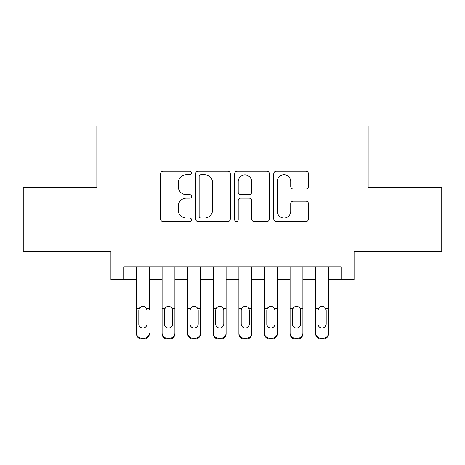 <?xml version="1.0" encoding="UTF-8"?>
<svg xmlns="http://www.w3.org/2000/svg" width="465" height="465" viewBox="0 0 465 465"><rect width="100%" height="100%" fill="white"/><g stroke="black" fill="none" stroke-linecap="round" stroke-linejoin="round"><path stroke-width="0.7" d="M191.545 173.044A1.761 1.761 0 0 0 189.79 171.283L163.093 171.283A2.511 2.511 0 0 0 160.582 173.8L160.582 219.021A2.511 2.511 0 0 0 163.093 221.532L189.79 221.532A1.761 1.761 0 0 0 191.545 219.776A1.761 1.761 0 0 0 189.79 218.015L186.331 218.015A8.039 8.039 0 0 1 178.293 209.977L178.293 206.21A8.039 8.039 0 0 1 186.331 198.166L189.79 198.166A1.761 1.761 0 0 0 191.545 196.41A1.761 1.761 0 0 0 189.79 194.649L186.331 194.649A8.039 8.039 0 0 1 178.293 186.61L178.293 182.844A8.039 8.039 0 0 1 186.331 174.799L189.79 174.799A1.761 1.761 0 0 0 191.545 173.044M305.924 188.999A2.511 2.511 0 0 0 308.44 186.482L308.44 173.8A2.511 2.511 0 0 0 305.924 171.283L276.28 171.283A2.511 2.511 0 0 0 273.769 173.8L273.769 219.021A2.511 2.511 0 0 0 276.28 221.532L305.924 221.532A2.511 2.511 0 0 0 308.44 219.021L308.44 203.693A2.511 2.511 0 0 0 305.924 201.182L293.241 201.182A2.511 2.511 0 0 0 290.724 203.693L290.724 211.296A6.719 6.719 0 0 1 284.005 218.015A6.719 6.719 0 0 1 277.285 211.296L277.285 181.524A6.719 6.719 0 0 1 284.005 174.799A6.719 6.719 0 0 1 290.724 181.524L290.724 186.482A2.511 2.511 0 0 0 293.241 188.999L305.924 188.999M123.713 279.599L123.713 266.8L341.287 266.8L341.287 279.599L354.08 279.599L354.08 251.443L441.75 251.443L441.75 187.453L368.158 187.453L368.158 126.021L96.842 126.021L96.842 187.453L23.25 187.453L23.25 251.443L110.92 251.443L110.92 279.599L136.512 279.599M230.303 173.8A2.511 2.511 0 0 0 227.792 171.283L198.142 171.283A2.511 2.511 0 0 0 195.631 173.8L195.631 219.021A2.511 2.511 0 0 0 198.142 221.532L227.792 221.532A2.511 2.511 0 0 0 230.303 219.021L230.303 173.8M237.208 171.283L266.858 171.283A2.511 2.511 0 0 1 269.369 173.8L269.369 219.021A2.511 2.511 0 0 1 266.858 221.532L254.169 221.532A2.511 2.511 0 0 1 251.658 219.021L251.658 200.682A2.511 2.511 0 0 0 249.147 198.166L240.731 198.166A2.511 2.511 0 0 0 238.214 200.682L238.214 219.776A1.761 1.761 0 0 1 236.458 221.532A1.761 1.761 0 0 1 234.697 219.776L234.697 173.8A2.511 2.511 0 0 1 237.208 171.283M149.311 279.599L162.111 279.599M174.91 279.599L187.709 279.599M200.502 279.599L213.301 279.599M226.1 279.599L238.9 279.599M251.699 279.599L264.498 279.599M277.291 279.599L290.09 279.599M302.889 279.599L315.689 279.599M328.488 279.599L341.287 279.599M200.903 174.799A1.761 1.761 0 0 0 199.148 176.561L199.148 216.26A1.761 1.761 0 0 0 200.903 218.015L204.548 218.015A8.039 8.039 0 0 0 212.586 209.977L212.586 182.844A8.039 8.039 0 0 0 204.548 174.799L200.903 174.799M251.658 181.646A6.719 6.719 0 0 0 244.939 174.927A6.719 6.719 0 0 0 238.214 181.646L238.214 192.138A2.511 2.511 0 0 0 240.731 194.649L249.147 194.649A2.511 2.511 0 0 0 251.658 192.138L251.658 181.646M136.512 309.394L136.512 333.097A5.121 5.08 -0 0 0 141.633 338.177L144.191 338.177A5.121 5.08 -0 0 0 149.311 333.097L149.311 333.899A5.121 5.08 180 0 1 144.191 338.979L144.191 338.177M149.311 309.394L149.311 266.8M147.01 323.96L147.01 310.475L147.01 323.96A4.098 4.063 180 0 1 142.912 328.023A4.098 4.063 180 0 0 147.01 323.96M138.82 324.762L138.82 323.96A4.098 4.063 180 0 0 142.912 328.023M140.779 306.964L139.273 308.591L138.82 310.161M145.051 306.964L142.912 306.359C144.545 306.423 145.76 307.162 146.556 308.591L147.01 310.475M136.512 266.8L136.512 333.899A5.121 5.08 180 0 0 141.633 338.979L144.191 338.979M136.512 308.591L139.273 308.591L138.82 310.475L138.82 323.96M139.273 308.591C140.064 307.167 141.279 306.423 142.912 306.359M162.111 309.394L162.111 333.097A5.121 5.08 0 0 0 167.231 338.177L169.789 338.177A5.121 5.08 0 0 0 174.91 333.097L174.91 333.899A5.121 5.08 180 0 1 169.789 338.979L169.789 338.177M172.602 323.96L172.602 310.475L172.602 323.96A4.098 4.063 180 0 1 168.51 328.023A4.098 4.063 180 0 0 172.602 323.96M164.412 324.762L164.412 323.96A4.098 4.063 180 0 0 168.51 328.023M166.371 306.964L164.866 308.591L164.412 310.161M170.643 306.964L168.51 306.359C170.144 306.423 171.353 307.162 172.149 308.591L172.602 310.475M187.709 309.394L187.709 333.097A5.121 5.08 0 0 0 192.824 338.177L195.387 338.177A5.121 5.08 0 0 0 200.502 333.097L200.502 333.899A5.121 5.08 180 0 1 195.387 338.979L195.387 338.177M198.2 323.96L198.2 310.475L198.2 323.96A4.098 4.063 180 0 1 194.103 328.023A4.098 4.063 180 0 0 198.2 323.96M190.011 324.762L190.011 323.96A4.098 4.063 180 0 0 194.103 328.023M191.969 306.964L190.464 308.591L190.011 310.161M196.242 306.964L194.103 306.359C195.736 306.423 196.951 307.162 197.747 308.591L198.2 310.475M213.301 309.394L213.301 333.097A5.121 5.08 0 0 0 218.422 338.177L220.98 338.177A5.121 5.08 0 0 0 226.1 333.097L226.1 333.899A5.121 5.08 180 0 1 220.98 338.979L220.98 338.177M223.799 323.96L223.799 310.475L223.799 323.96A4.098 4.063 180 0 1 219.701 328.023A4.098 4.063 180 0 0 223.799 323.96M215.609 324.762L215.609 323.96A4.098 4.063 180 0 0 219.701 328.023M217.568 306.964L216.062 308.591L215.609 310.161M221.84 306.964L219.701 306.359C221.334 306.423 222.549 307.162 223.345 308.591L223.799 310.475M238.9 309.394L238.9 333.097A5.121 5.08 0 0 0 244.02 338.177L246.578 338.177A5.121 5.08 0 0 0 251.699 333.097L251.699 333.899A5.121 5.08 180 0 1 246.578 338.979L246.578 338.177M249.391 323.96L249.391 310.475L249.391 323.96A4.098 4.063 180 0 1 245.299 328.023A4.098 4.063 180 0 0 249.391 323.96M241.201 324.762L241.201 323.96A4.098 4.063 180 0 0 245.299 328.023M243.16 306.964L241.655 308.591L241.201 310.161M247.432 306.964L245.299 306.359C246.932 306.423 248.141 307.162 248.938 308.591L249.391 310.475M174.91 266.8L174.91 333.899M162.111 266.8L162.111 333.899A5.121 5.08 180 0 0 167.231 338.979L169.789 338.979M162.111 308.591L164.866 308.591L164.412 310.475L164.412 323.96M164.866 308.591C165.656 307.167 166.871 306.423 168.51 306.359M200.502 266.8L200.502 333.899M187.709 266.8L187.709 333.899A5.121 5.08 180 0 0 192.824 338.979L195.387 338.979M187.709 308.591L190.464 308.591L190.011 310.475L190.011 323.96M190.464 308.591C191.255 307.167 192.469 306.423 194.103 306.359M226.1 266.8L226.1 333.899M213.301 266.8L213.301 333.899A5.121 5.08 180 0 0 218.422 338.979L220.98 338.979M213.301 308.591L216.062 308.591L215.609 310.475L215.609 323.96M216.062 308.591C216.853 307.167 218.068 306.423 219.701 306.359M251.699 266.8L251.699 333.899M238.9 266.8L238.9 333.899A5.121 5.08 180 0 0 244.02 338.979L246.578 338.979M238.9 308.591L241.655 308.591L241.201 310.475L241.201 323.96M241.655 308.591C242.445 307.167 243.66 306.423 245.299 306.359M264.498 309.394L264.498 333.097A5.121 5.08 0 0 0 269.613 338.177L272.176 338.177A5.121 5.08 0 0 0 277.291 333.097L277.291 333.899A5.121 5.08 180 0 1 272.176 338.979L272.176 338.177M274.989 323.96L274.989 310.475L274.989 323.96A4.098 4.063 180 0 1 270.897 328.023A4.098 4.063 180 0 0 274.989 323.96M266.8 324.762L266.8 323.96A4.098 4.063 180 0 0 270.897 328.023M268.758 306.964L267.253 308.591L266.8 310.161M273.031 306.964L270.897 306.359C272.525 306.423 273.74 307.162 274.536 308.591L274.989 310.475M277.291 266.8L277.291 333.899M264.498 266.8L264.498 333.899A5.121 5.08 180 0 0 269.613 338.979L272.176 338.979M264.498 308.591L267.253 308.591L266.8 310.475L266.8 323.96M267.253 308.591C268.043 307.167 269.258 306.423 270.897 306.359M290.09 309.394L290.09 333.097A5.121 5.08 0 0 0 295.211 338.177L297.769 338.177A5.121 5.08 0 0 0 302.889 333.097L302.889 333.899A5.121 5.08 180 0 1 297.769 338.979L297.769 338.177M300.588 323.96L300.588 310.475L300.588 323.96A4.098 4.063 180 0 1 296.49 328.023A4.098 4.063 180 0 0 300.588 323.96M292.398 324.762L292.398 323.96A4.098 4.063 180 0 0 296.49 328.023M294.357 306.964L292.851 308.591L292.398 310.161M298.629 306.964L296.49 306.359C298.123 306.423 299.338 307.162 300.134 308.591L300.588 310.475M302.889 266.8L302.889 333.899M290.09 266.8L290.09 333.899A5.121 5.08 180 0 0 295.211 338.979L297.769 338.979M290.09 308.591L292.851 308.591L292.398 310.475L292.398 323.96M292.851 308.591C293.642 307.167 294.856 306.423 296.49 306.359M315.689 309.394L315.689 333.097A5.121 5.08 0 0 0 320.809 338.177L323.367 338.177A5.121 5.08 0 0 0 328.488 333.097L328.488 333.899A5.121 5.08 180 0 1 323.367 338.979L323.367 338.177M326.18 323.96L326.18 310.475L326.18 323.96A4.098 4.063 180 0 1 322.088 328.023A4.098 4.063 180 0 0 326.18 323.96M317.99 324.762L317.99 323.96A4.098 4.063 180 0 0 322.088 328.023M319.949 306.964L318.444 308.591L317.99 310.161M324.221 306.964L322.088 306.359C323.721 306.423 324.93 307.162 325.727 308.591L326.18 310.475M328.488 266.8L328.488 333.899M315.689 266.8L315.689 333.899A5.121 5.08 180 0 0 320.809 338.979L323.367 338.979M315.689 308.591L318.444 308.591L317.99 310.475L317.99 323.96M318.444 308.591C319.234 307.167 320.449 306.423 322.088 306.359M146.556 308.591L149.311 308.591M136.512 301.971L149.311 301.971M136.512 266.98L149.311 266.98M141.633 338.177L141.633 338.979M172.149 308.591L174.91 308.591M162.111 301.971L174.91 301.971M162.111 266.98L174.91 266.98M167.231 338.177L167.231 338.979M197.747 308.591L200.502 308.591M187.709 301.971L200.502 301.971M187.709 266.98L200.502 266.98M192.824 338.177L192.824 338.979M223.345 308.591L226.1 308.591M213.301 301.971L226.1 301.971M213.301 266.98L226.1 266.98M218.422 338.177L218.422 338.979M248.938 308.591L251.699 308.591M238.9 301.971L251.699 301.971M238.9 266.98L251.699 266.98M244.02 338.177L244.02 338.979M274.536 308.591L277.291 308.591M264.498 301.971L277.291 301.971M264.498 266.98L277.291 266.98M269.613 338.177L269.613 338.979M300.134 308.591L302.889 308.591M290.09 301.971L302.889 301.971M290.09 266.98L302.889 266.98M295.211 338.177L295.211 338.979M325.727 308.591L328.488 308.591M315.689 301.971L328.488 301.971M315.689 266.98L328.488 266.98M320.809 338.177L320.809 338.979"/></g></svg>
